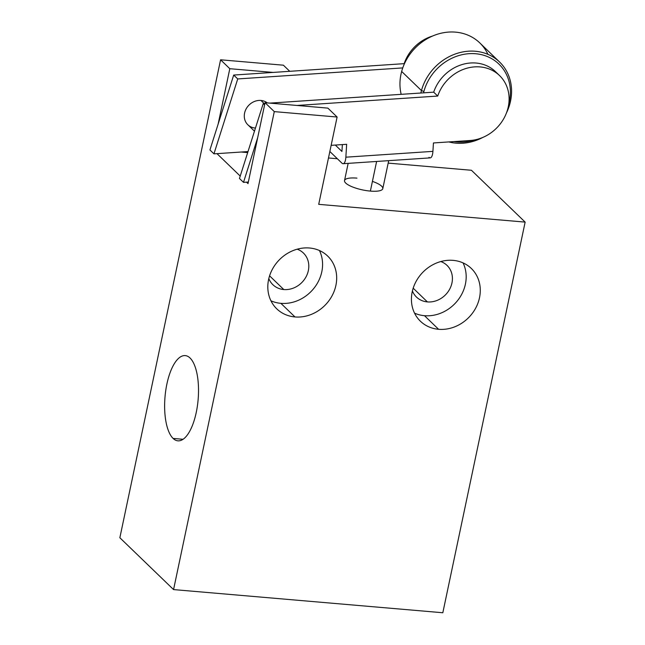 <?xml version="1.0" encoding="UTF-8"?>
<svg xmlns="http://www.w3.org/2000/svg" width="645" height="645" viewBox="0 0 645 645"><rect width="100%" height="100%" fill="white"/><g stroke="black" fill="none" stroke-linecap="round" stroke-linejoin="round"><path stroke-width="0.97" d="M471.439 170.272L388.169 163.112L471.439 170.272L525.143 222.106L471.439 170.272M337.359 158.743L328.482 157.977L337.359 158.743M283.405 65.193L220.582 59.791L119.857 537.753L173.561 589.586L274.286 111.617L337.109 117.027L318.711 204.344L525.143 222.106L318.711 204.344L337.109 117.027L327.878 108.118L337.109 117.027L274.286 111.617L265.055 102.708L327.878 108.118L265.055 102.708L274.286 111.617L173.561 589.586L442.825 612.75L525.143 222.106L442.825 612.75L173.561 589.586L119.857 537.753L220.582 59.791L229.805 68.701L220.582 59.791L283.405 65.193L289.742 71.305L283.405 65.193M372.415 181.39A19.552 5.418 -168.1 0 1 382.791 188.638A19.552 5.418 -168.1 0 1 370.375 191.089A19.552 5.418 -168.1 0 1 345.712 183.059A19.552 5.418 -168.1 0 1 356.951 178.125M247.68 152.591L241.206 152.026L247.68 152.591M216.978 153.647L240.222 176.085L216.978 153.647M246.519 182.156L248.011 183.599L265.055 102.708L248.011 183.599L246.519 182.156M218.131 124.122L229.805 68.701L218.131 124.122M190.049 358.007A42.772 16.617 94.9 0 1 196.257 412.389A42.772 16.617 94.9 0 1 173.102 438.431A42.772 16.617 94.9 0 1 166.886 384.049A42.772 16.617 94.9 0 1 190.049 358.007A42.772 16.617 -85.1 0 0 185.244 355.605A42.772 16.617 -85.1 0 0 165.773 390.33A42.772 16.617 -85.1 0 0 173.102 438.431A42.772 16.617 -85.1 0 0 177.907 440.833A42.772 16.617 -85.1 0 0 197.378 406.108A42.772 16.617 -85.1 0 0 190.049 358.007M273.077 72.417L229.805 68.701L273.077 72.417M432.497 36.064A39.103 34.362 134 0 0 404.157 63.661L233.7 75.054L209.931 149.963L213.955 153.849L237.731 78.94L402.762 67.91L237.731 78.94L233.7 75.054L209.931 149.963L213.955 153.849L248.003 151.575L213.955 153.849L237.731 78.94L233.7 75.054L404.157 63.661A39.103 34.362 -46 0 1 432.497 36.064M428.99 157.332A9.78 3.346 -93.8 0 0 432.916 151.365L433.44 142.956L470.092 140.505A39.103 34.362 134 0 0 508.671 104.619A39.103 34.362 134 0 0 481.307 67.048A39.103 34.362 134 0 0 437.721 96.057L296.99 105.458L437.721 96.057L433.69 92.162A39.103 34.362 -46 0 1 462.505 64.436A39.103 34.362 -46 0 1 497.432 73.699M329.845 151.494L341.931 163.153L329.845 151.494M335.311 145.06L341.939 151.454L342.366 144.585L341.939 151.454L335.311 145.06M343.148 163.701L430.207 157.88A9.78 3.346 86.2 0 0 432.916 151.365L345.857 157.187L346.655 144.303L331.143 145.335L346.655 144.303L345.857 157.187A9.78 3.346 86.2 0 1 341.931 163.153A9.78 3.346 -93.8 0 0 343.148 163.701A9.78 3.346 -93.8 0 0 345.857 157.187L432.916 151.365L433.44 142.956L470.092 140.505A39.103 34.362 134 0 0 505.495 115.245A39.103 34.362 134 0 0 499.536 75.554A39.103 34.362 134 0 0 437.721 96.057L433.69 92.162L269.803 103.119L433.69 92.162A39.103 34.362 -46 0 1 495.505 71.668L499.536 75.554M254.477 131.169L247.865 124.791A14.666 12.884 -46 0 1 246.116 108.932A14.666 12.884 -46 0 1 260.959 100.459L264.111 103.498L260.959 100.459A14.666 12.884 -46 0 1 267.336 102.91A14.666 12.884 134 0 0 260.959 100.459A14.666 12.884 134 0 0 244.592 113.085A14.666 12.884 134 0 0 255.146 128.032M239.464 178.472L263.241 103.555L264.901 103.45L263.241 103.555L239.464 178.472L243.496 182.358L248.341 182.035L243.496 182.358L257.71 137.57L243.496 182.358L239.464 178.472M264.595 104.869L263.241 103.555L264.595 104.869M499.609 62.041A48.883 42.957 134 0 1 509.873 103.853A48.883 42.957 -46 0 1 506.462 112.923A48.883 42.957 134 0 0 509.873 103.853L508.776 104.24A46.924 41.24 134 0 1 508.679 104.595A46.924 41.24 134 0 0 508.776 104.24A46.924 41.24 134 0 0 478.235 54.043A46.924 41.24 134 0 0 423.902 91.477A46.924 41.24 134 0 0 423.555 92.84A46.924 41.24 134 0 1 423.902 91.477L421.459 90.566A48.883 42.957 -46 0 1 478.058 51.576A48.883 42.957 -46 0 1 509.873 103.853L508.776 104.24A46.924 41.24 134 0 0 478.235 54.043A46.924 41.24 134 0 0 423.902 91.477L421.459 90.566L401.658 71.45A48.883 42.957 -46 0 1 435.278 34.959A48.883 42.957 -46 0 1 479.807 42.925L499.609 62.041A48.883 42.957 134 0 0 455.08 54.067A48.883 42.957 134 0 0 421.459 90.566A48.883 42.957 134 0 0 420.863 93.025A48.883 42.957 -46 0 1 421.459 90.566L401.658 71.45A48.883 42.957 134 0 0 401.174 94.339A48.883 42.957 -46 0 1 401.658 71.45A48.883 42.957 134 0 1 442.672 32.879A48.883 42.957 134 0 1 487.918 54.333M453.903 141.586A46.924 41.24 134 0 0 474.575 139.933A46.924 41.24 134 0 1 453.903 141.586M448.807 141.924A48.883 42.957 134 0 0 482.823 137.425A48.883 42.957 -46 0 1 448.807 141.924M453.113 260.362A36.66 32.218 -46 0 1 479.509 297.724A36.66 32.218 -46 0 1 438.592 329.297A36.66 32.218 -46 0 1 412.195 291.935A36.66 32.218 -46 0 1 453.113 260.362A36.66 32.218 134 0 0 416.009 281.567A36.66 32.218 134 0 0 420.395 321.21A36.66 32.218 134 0 0 438.592 329.297A36.66 32.218 134 0 0 475.696 308.092A36.66 32.218 134 0 0 471.31 268.449A36.66 32.218 134 0 0 453.113 260.362M309.511 248.003A36.66 32.218 -46 0 1 335.908 285.372A36.66 32.218 -46 0 1 294.983 316.945A36.66 32.218 -46 0 1 268.586 279.575A36.66 32.218 -46 0 1 309.511 248.003A36.66 32.218 134 0 0 272.408 269.207A36.66 32.218 134 0 0 276.786 308.858A36.66 32.218 134 0 0 294.983 316.945A36.66 32.218 134 0 0 332.086 295.741A36.66 32.218 134 0 0 327.708 256.097A36.66 32.218 134 0 0 309.511 248.003M463.054 262.894A36.66 32.218 -46 0 1 458.595 299.248A36.66 32.218 -46 0 1 424.491 315.695L438.592 329.297L424.491 315.695A36.66 32.218 -46 0 1 414.55 313.156A36.66 32.218 -46 0 0 424.491 315.695A36.66 32.218 -46 0 0 458.595 299.248A36.66 32.218 -46 0 0 463.054 262.894M427.393 301.908A21.995 19.334 134 0 0 451.282 285.429A21.995 19.334 134 0 0 440.793 261.548A21.995 19.334 134 0 1 447.033 265.393A21.995 19.334 134 0 1 449.662 289.186A21.995 19.334 134 0 1 427.393 301.908L413.187 288.194L427.393 301.908A21.995 19.334 134 0 1 412.413 290.959A21.995 19.334 134 0 0 416.476 297.055A21.995 19.334 134 0 0 427.393 301.908M319.452 250.542A36.66 32.218 -46 0 1 314.994 286.888A36.66 32.218 -46 0 1 280.881 303.335L294.983 316.945L280.881 303.335A36.66 32.218 -46 0 1 270.948 300.804A36.66 32.218 -46 0 0 280.881 303.335A36.66 32.218 -46 0 0 314.994 286.888A36.66 32.218 -46 0 0 319.452 250.542M283.792 289.549A21.995 19.334 134 0 0 307.673 273.069A21.995 19.334 134 0 0 297.184 249.196A21.995 19.334 134 0 1 303.424 253.042A21.995 19.334 134 0 1 306.053 276.826A21.995 19.334 134 0 1 283.792 289.549L269.586 275.834L283.792 289.549A21.995 19.334 134 0 1 268.812 278.6A21.995 19.334 134 0 0 272.875 284.695A21.995 19.334 134 0 0 283.792 289.549M183.059 439.293L173.102 438.431L183.059 439.293M388.693 160.653L382.791 188.638A19.552 5.418 -168.1 0 1 370.375 191.089L376.615 161.468L370.375 191.089A19.552 5.418 -168.1 0 1 344.527 180.576L348.155 163.37"/></g></svg>
